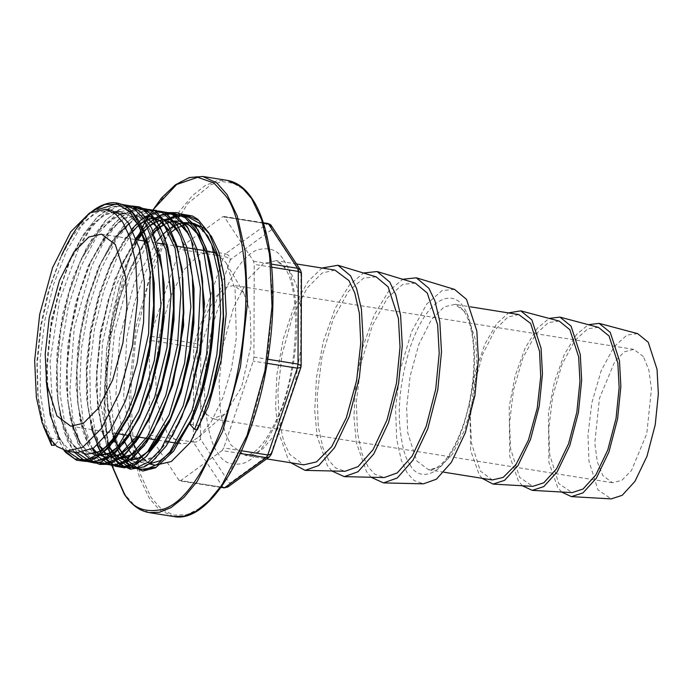<?xml version="1.0" encoding="UTF-8"?>
<svg xmlns="http://www.w3.org/2000/svg" width="693" height="693" viewBox="0 0 693 693"><rect width="100%" height="100%" fill="white"/><g stroke="black" fill="none" stroke-linecap="round" stroke-linejoin="round"><path stroke-width="0.52" stroke-dasharray="3.46 2.6" d="M112.006 465.436L104.305 418.182L106.635 349.367L113.288 310.204L123.726 271.777L137.223 237.552L152.503 210.3M137.249 450.952L138.418 452.746M141.511 456.782L142.1 457.441M146.024 461.018L147.99 462.37M150.762 463.808L155.449 465.185M194.101 223.51L191.918 223.285M190.939 223.267L187.101 223.648M171.821 231.826L170.261 233.238M170.036 233.446L156.861 249.887L144.257 274.359L133.827 304.868L126.784 337.889L123.649 397.098L130.405 435.732M133.281 443.295L133.905 444.681M136.547 459.251L138.314 460.559M141.173 462.179L146.084 463.686M189.761 424.099L199.203 425.606L201.247 421.205M162.916 275.364L157.432 247.072L148.033 226.334L139.631 217.368L129.989 213.253L124.931 213.072M119.932 214.042L103.205 224.982L87.067 246.769L73.207 277.252L62.846 313.366L57.06 351.542L56.324 387.881L60.672 418.841L69.629 441.268L81.757 452.754M86.365 454.132L77.962 450.216L70.175 441.354L62.301 422.99L57.701 398.224L56.722 365.341L60.352 329.686L68.226 294.352L79.704 262.534L99.082 230.163L120.201 214.232M125.208 213.193L130.561 213.349L140.151 217.455L148.571 226.42L160.014 254.669M144.447 216.103L139.925 214.839L122.289 219.179L104.331 236.971L88.176 266.181L75.554 303.361L67.923 344.274L66.043 384.104L70.114 418.295L79.565 442.853L87.327 451.715L96.327 455.725M72.834 426.524L67.654 399.982L66.684 367.013L70.279 331.245L78.222 295.816L89.726 263.92L101.499 242.039L114.397 225.961L127.642 216.736L140.506 214.934L144.3 215.921M128.924 223.562L139.847 217.481L150.442 216.528L132.242 220.772L114.276 238.557L98.146 267.741L85.499 304.946L77.876 345.85L75.979 385.689L80.076 419.889L89.501 444.438L92.602 448.743M92.931 448.527L90.081 444.534L82.224 426.238L77.59 401.576L76.646 368.52L80.249 332.64L88.236 297.176L99.801 265.246L116.441 236.53M147.098 219.802L144.023 221.284M140.246 223.631L124.783 239.397L110.629 263.704L98.856 294.456L90.566 329.01L86.296 364.362L86.478 397.496L91.017 425.519L99.445 446.032M100.017 446.127L92.16 427.737L87.5 402.928L86.608 369.923L90.229 334.087L98.198 298.674L109.789 266.779L126.369 238.115M132.909 230.526L140.436 223.986M144.265 221.543L147.262 220.045M177.754 230.241L189.674 258.732M164.501 219.456L162.231 219.794M150.234 225.182L142.282 232.025M135.776 239.622L114.406 279.755L100.19 332.432L95.825 386.677L102.131 431.211M104.53 437.985L107.943 445.175M108.143 445.512L109.182 447.254M109.468 446.933L108.472 445.209M108.255 444.811L101.499 427.122L97.418 404.21L96.552 371.283L100.216 335.542L108.125 300.26L119.698 268.486L136.304 239.709M142.498 232.476L150.424 225.546M154.218 223.137L157.146 221.673M162.361 219.958L164.605 219.586M187.612 231.687L199.757 260.975M167.022 222.955L163.903 224.454M169.794 255.526L158.195 228.24M153.525 232.337L145.989 240.878M145.729 241.216L123.718 283.03L109.477 337.855L105.96 393.563L113.747 437.681M114.267 439.041L114.813 440.367M118.087 447.089L119.135 448.839M119.889 449.298L118.408 446.803M115.142 439.925L114.622 438.608M114.094 437.188L107.38 405.786L106.479 372.912L110.152 337.266L118.018 302.027L129.556 270.287L141.069 248.709L153.707 232.77M158.428 228.586L160.386 227.122M164.163 224.731L167.195 223.224M197.453 233.134L198.337 234.381M46.154 380.171L51.273 319.837L68.416 262.63L80.31 239.917L93.434 223.215L106.93 213.583L120.062 211.668L130.197 215.861L138.643 224.827L150.173 253.621M253.768 202.027L262.162 220.27L268.269 243.356L272.825 300.441L266.744 364.743L250.935 426.628L227.772 476.862L214.475 495.149L200.701 507.908L186.971 514.656L173.787 515.142L161.668 509.338L151.057 497.47L140.324 474.203L133.368 443.191M172.28 436.339L154.374 456.86L136.391 462.136M131.237 460.585L136.088 462.084L131.531 460.55M110.637 210.161L97.843 211.971L84.555 221.18L71.665 237.223L59.936 259.121L48.397 290.852L40.532 326.082L36.859 361.755L37.751 394.638L42.394 419.646L50.537 439.726M115.523 211.573L103.733 215.601L91.779 225.546L69.794 260.897L58.29 292.645L50.442 327.91L46.777 363.548L47.722 396.396L52.339 421.301L60.213 439.76L68.018 448.622L76.975 452.633M96.847 455.812L87.898 451.801L80.137 442.948M152.607 432.804L134.156 453.924M104.452 451.949L102.633 449.844M120.062 211.668L129.678 215.783L138.072 224.74M181.358 246.743L179.747 249.402L223.848 256.453L225.459 253.803L181.358 246.743L222.843 216.675L266.944 223.726C269.898 224.523 271.526 226.481 271.829 229.591L230.345 259.667C230.041 256.549 228.413 254.6 225.459 253.803L267.784 223.475M223.865 487.941L223.094 487.37L178.993 480.318L179.764 480.89L221.171 487.127M240.358 453.491L222.081 450.563L180.596 480.639M222.081 450.563L223.7 447.903L241.588 450.771M263.418 223.224L224.445 216.996L253.569 261.252L254.227 264.371L253.924 357.034L253.248 361.114L223.7 447.903M224.445 216.996L222.843 216.675M178.993 480.318L149.212 435.048L193.312 442.099L193.624 347.323C196.717 347.695 199.116 347.41 200.797 346.457C199.523 344.949 197.358 343.875 194.3 343.252L150.199 336.192L179.747 249.402M150.199 336.192L149.523 340.272L193.624 347.323L194.3 343.252L223.848 256.453C226.906 257.086 229.071 258.151 230.345 259.667L200.797 346.457L200.494 439.128L229.617 483.393L271.102 453.317L269.369 456.904M149.212 435.048L149.523 340.272M133.151 441.623L130.717 391.779L135.906 337.309L148.155 284.052L166.155 237.734L187.976 203.318L211.27 184.503L222.687 181.644L233.532 183.298L243.52 189.423L252.382 199.835M50.26 438.167L59.693 439.674L54.86 444.724M227.884 486.98L229.617 483.393C228.326 486.209 226.152 487.534 223.094 487.37L193.312 442.099C196.543 442.307 198.943 441.311 200.494 439.128M301.152 365.757L300.649 366.528L300.944 273.856L301.446 273.085M211.694 251.767L199.082 254.66L184.147 269.655L169.716 298.103L159.494 335.152L155.457 371.82L156.817 401.186L167.152 433.515L180.977 443.823L189.224 442.983L198.83 437.075L211.114 421.994L222.661 398.232L231.479 368.659L236.322 338.063L235.083 289.44L226.55 263.738L225.511 262.075L215.999 253.118M243.546 292.576L233.948 285.412L225.19 287.422L214.821 297.843L204.799 317.593L197.696 343.321L195.842 389.18L203.014 411.633L212.612 418.789L225.017 414.102L241.562 387.136L251.048 345.348L250.19 311.581L243.546 292.576M283.55 260.057C289.613 267.316 293.893 283.584 296.396 308.853C298.311 334.208 294.352 373.129 283.073 405.674C270.495 439.171 257.424 458.333 243.875 463.149C231.739 466.164 223.077 462.759 217.897 452.927C211.833 445.668 207.545 429.4 205.041 404.132C203.136 378.776 207.094 339.856 218.364 307.311C230.951 273.804 244.014 254.652 257.571 249.835C269.707 246.821 278.361 250.225 283.55 260.057M643.381 356.523L633.783 349.367L624.324 351.801L614.726 361.677L599.445 398.414L594.793 443.087L597.331 461.988L602.849 475.58L612.447 482.744L621.898 480.301L631.496 470.434L646.786 433.688L651.437 389.024L648.891 370.123L643.381 356.523M334.892 270.097L322.106 273.033L306.964 288.236L292.333 317.082L281.964 354.643L277.876 391.822L279.253 421.595L283.861 441.978L289.735 454.374L303.751 464.83M637.647 333.636L626.966 335.048L614.015 346.829L601.186 370.703L591.839 402.824L587.967 435.195L588.981 461.269L597.981 489.864L611.217 498.891M561.564 492.021L557.57 487.17L548.934 462.508L548.423 412.872L554.357 382.129L564.379 354.279L576.507 334.52L588.331 324.671M290.826 462.759L288.115 459.138L278.066 430.959L275.597 406.315L276.888 374.566L283.168 339.085L294.222 306.02L308.056 281.445L321.968 268.035M376.143 276.845L363.643 278.075L348.371 291.484L333.108 319.326L321.89 357.224L317.16 395.642L318.295 426.671L322.929 447.869L328.932 460.646L335.655 467.966L345.045 471.283M598.449 327.373L587.768 328.777L574.818 340.558L561.988 364.431L552.642 396.561L548.769 428.924L549.783 454.998L558.783 483.593L572.02 492.619M522.366 485.758L518.373 480.899L509.736 456.237L509.225 406.6L515.159 375.866L525.173 348.007L537.3 328.248L549.133 318.399M331.86 470.98L327.313 465.401L317.099 436.287L314.743 410.637L316.441 377.702L323.397 341.372L335.195 308.359L349.515 284.84L363.522 273.016M415.341 283.108L402.841 284.338L387.569 297.756L372.314 325.597L361.088 363.496L356.367 401.914L357.493 432.934L362.136 454.14L368.13 466.909L374.852 474.237L384.243 477.555M559.251 321.102L548.57 322.505L535.62 334.286L522.791 358.16L513.444 390.289L509.572 422.652L510.585 448.735L519.585 477.33L532.822 486.347M481.99 478.291L479.175 474.627L470.642 450.571L469.793 402.33L475.294 372.124L484.84 344.213L496.664 323.77L508.445 312.907M371.058 477.252L366.51 471.673L356.297 442.55L353.95 416.9L355.639 383.974L362.595 347.643L374.393 314.631L388.712 291.112L402.72 279.288M454.539 289.379L442.039 290.61L426.767 304.028L411.512 331.86L400.285 369.767L395.564 408.186L396.691 439.206L401.334 460.403L407.328 473.18L414.05 480.509L423.44 483.827M518.745 314.553L507.882 317.039L495.019 329.955L482.597 354.452L473.787 386.356L470.313 417.931L471.483 443.217L480.388 471.058L492.29 479.937M410.169 464.847C405.232 458.931 401.741 445.677 399.696 425.086C397.947 401.723 401.568 375.424 410.551 346.205C430.708 288.591 457.034 292.818 463.669 307.701C468.607 313.608 472.098 326.862 474.133 347.453C475.892 370.824 472.271 397.124 463.279 426.342C443.122 483.957 416.805 479.729 410.169 464.847M197.306 429.816L199.203 425.606M170.166 228.344L168.156 229.825M163.479 233.931L161.651 235.785M156.731 241.45L134.269 283.039L119.603 338.245L115.887 394.603L123.709 439.284M124.229 440.627L124.775 441.969M128.049 448.683L129.097 450.441M136.668 462.179L147.254 460.55L158.836 452.607L180.682 419.456M202.469 279.911L197.427 254.054L188.998 234.503M170.669 417.983L171.5 416.155M192.775 280.544L187.716 253.326L179.054 232.891M102.321 450.052L104.201 452.165M106.722 454.487L108.446 455.76M182.631 277.027L177.495 250.84L168.997 231.124M96.777 452.901L98.51 454.184M101.412 455.821L106.28 457.319M172.903 277.278L167.411 248.787L157.995 227.928M173.622 516.51L159.685 510.083L149.428 498.466L139.302 477.079L131.341 441.891L128.967 390.505L136.027 326.334L153.924 261.504L179.166 211.712L192.515 195.582L205.31 185.473L217.03 180.726L227.373 180.405M165.021 220.123L163.349 221.284M152.945 230.925L145.747 240.211L152.928 230.89M129.556 270.287L145.123 241.112L131.237 266.536L119.057 300.052L110.733 337.344L106.852 375.069L107.805 409.875L113.297 438.314L107.38 405.786M113.73 439.683L116.84 447.973M160.802 215.376L159.069 216.207M149.142 223.155L147.453 224.705M136.131 238.115L121.388 264.726L109.165 298.293L100.797 335.637L96.925 373.432L97.843 408.324L106.904 446.361L97.843 408.324L97.418 404.21M145.106 216.961L143.434 218.139M132.086 228.907L111.486 263.002L99.238 296.708L90.809 334.165L86.98 372.072L87.933 407.068L97.237 445.348M100.857 452.304L102.018 454.114M151.065 209.762L138.366 213.392L125.433 223.692L101.499 261.452L89.267 295.235L80.83 332.753L77.018 370.703L78.023 405.708L87.786 444.845L95.807 457.276L105.44 464.05M141.268 208.212L128.5 211.729L115.488 222.072L91.424 260.135L79.245 293.884L70.868 331.341L67.056 369.196L68.087 404.097L77.399 442.351L85.066 454.747L94.257 461.945M133.247 206.705L120.036 209.416L106.488 219.473L93.364 236.304L81.384 258.766L69.248 292.42L60.932 329.773L57.103 367.524L58.125 402.304L64.016 431.895L74.324 452.208M123.293 205.093L110.092 207.857L96.544 217.853L83.437 234.676L71.474 257.146L59.329 290.705L51.022 328.006L47.159 365.713L48.155 400.476L53.985 429.989L64.172 450.398M91.363 211.963L75.78 229.574L61.616 255.379L49.437 288.894L41.104 326.186L37.231 363.92L38.176 398.726L43.364 426.134M253.924 357.034L267.767 359.251M267.1 363.331L253.248 361.114M271.743 267.169L254.227 264.371M283.974 417.082L273.735 436.036L263.175 448.475L253.369 454.547L244.95 455.422L230.934 444.967L225.069 432.579L220.452 412.188L219.075 382.423L223.163 345.244L233.532 307.683L248.163 278.837L263.305 263.626L276.091 260.698L290.107 271.154L296.656 285.611L301.325 310.499M301.212 346.543L294.464 386.27M416.692 460.871L428.595 469.75L439.449 467.255L452.312 454.339L464.734 429.842L473.544 397.947L477.018 366.363L475.848 341.077L466.943 313.245L455.041 304.366L444.187 306.852L431.323 319.768L418.901 344.265L410.091 376.169L406.618 407.744L407.787 433.03L416.692 460.871M271.318 454.27L271.102 453.317L300.649 366.528L300.857 367.481M300.563 270.105L300.944 273.856L271.829 229.591L271.439 225.84M253.569 261.252L271.448 264.12M54.184 445.434L45.201 423.501L40.367 393.641L40.237 358.342L44.82 320.703L53.725 284L66.303 251.498L81.419 225.875L97.852 209.581M67.039 451.039L58.714 436.174L52.945 415.402L50.078 361.486L59.312 301.221L78.716 248.103L91 227.997L104.141 213.842L117.42 206.505L130.137 206.228L141.554 213.123L151.057 226.906L158.169 246.604L162.483 271.232M77.018 452.642L65.662 428.88L60.066 393.693L60.889 351.498L68.183 307.259L81.055 266.294L98.103 233.636L117.282 213.011L136.4 207.172M100.433 463.565L88.86 456.401L79.487 441.406L72.982 419.49L69.837 392.013L74.16 328.205L91.589 266.459L103.985 241.562L117.819 222.895L132.207 211.642L146.24 208.74L159.026 214.18L169.742 227.668L177.685 248.432L182.424 274.939M92.334 448.908L83.333 423.102L79.591 388.349L81.436 348.388L88.817 307.346L100.979 269.447L116.71 238.704L134.451 218.286L152.399 210.256M156.107 210.3L168.901 215.748L179.652 229.175L187.612 249.913L192.351 276.464M120.227 466.675L106.479 456.999L96.232 435.958L90.445 405.717L89.83 369.04L94.369 329.547L103.785 291.025L117.134 257.129L133.238 231.193M137.656 226.135L150.078 215.973L162.318 211.833M179.833 421.379L168.191 443.061L155.535 458.723L142.628 467.255L130.258 468.251M111.261 450.329L110.161 448.042M109.598 446.794L108.801 444.897M108.602 444.404L99.809 399.922L102.451 342.94L116.026 285.611L137.864 239.951M142.264 233.913L144.005 231.757M147.488 227.815L160.014 217.585L172.375 213.435M121.102 451.758L120.036 449.54M119.551 448.44L115.592 437.404M115.107 435.689L109.321 388.063L114.553 331.245L129.808 276.767L152.191 235.516M152.781 234.771L169.646 219.352L186.235 215.09M149.116 512.595L135.187 506.159L124.931 494.551L114.804 473.154L106.843 437.976L104.47 386.59L111.521 322.418L129.418 257.579L154.669 207.796L168.018 191.666L180.812 181.549L192.533 176.81L202.876 176.49M129.989 213.253L130.561 213.349M139.925 214.839L140.506 214.934M141.277 231.315L119.698 268.486M158.541 210.993L154.972 211.859L140.237 220.565L125.121 238.063L109.789 266.779M91.84 429.565L87.5 402.928M148.571 209.407L140.419 212.084L125.65 223.397L112.994 239.83L99.801 265.246M103.976 464.05L99.783 461.339L89.284 447.955L82.242 429.4L77.59 401.576M139.553 207.709L135.482 208.55L124.428 214.102L110.941 227.226L89.726 263.92M83.16 452.555L73.579 432.302L67.654 399.982M131.575 205.977L118.356 210.04L105.232 220.72L81.384 258.766L79.704 262.534M84.156 460.836L74.809 453.049L67.212 440.367L58.125 402.304L57.701 398.224M121.682 204.383L109.468 207.917L97.869 216.476L84.009 233.758L69.794 260.897M63.929 450.32L53.863 429.651L47.722 396.396M61.616 255.379L59.936 259.121M43.321 426.022L37.743 394.638M220.92 487.474L179.764 480.89M70.729 426.186L116.528 433.515M118.304 433.801L119.222 433.948M126.498 435.109L136.452 436.703M138.228 436.988L139.146 437.136M148.172 438.574L149.073 438.721M158.108 440.168L166.242 441.467M168.035 441.753L168.936 441.9M177.98 443.347L180.977 443.823M296.526 263.964L276.091 260.698C277.347 260.022 280.093 262.309 284.321 267.567C301.143 286.59 299.601 375.355 275.277 422.245C268.434 436.469 261.651 446.205 254.911 451.464L248.735 455.024L244.95 455.422L266.632 458.887M633.783 349.367L233.948 285.412M444.022 472.219L428.595 469.75C431.54 470.452 435.343 468.97 439.986 465.315C448.007 458.515 455.327 446.275 461.936 428.603C476.749 389.016 478.239 332.363 464.05 311.452C459.883 306.245 456.878 303.88 455.041 304.366L470.469 306.834M612.447 482.744L212.612 418.789M198.83 437.075L225.017 414.102M226.55 263.738L244.265 293.737M101.447 234.13L136.729 239.778M146.128 241.277L157.207 243.052M164.432 244.205L177.079 246.232M184.338 247.392L187.041 247.825M194.309 248.986L197.011 249.419M204.27 250.58L206.973 251.005M263.262 222.756L223.683 216.424M101.94 454.184L100.797 452.356M160.603 215.185L158.905 216.043M149.099 223.094L147.427 224.653M116.814 448.007L113.721 439.691M164.934 220.01L163.279 221.188M189.683 222.799L190.67 222.964M146.673 219.161L145.478 221.232M141.242 229.028L140.982 229.522M140.74 229.998L119.508 285.092L106.566 348.995L103.846 412.222L111.755 465.401"/><path stroke-width="1.04" d="M152.503 210.3L176.654 184.494L197.652 177.295L213.851 182.935L225.433 195.53C234.788 206.731 241.398 231.834 245.261 270.824C248.207 309.962 242.1 370.019 224.705 420.235C205.284 471.942 185.118 501.507 164.198 508.931C145.478 513.6 132.112 508.341 124.108 493.165L112.006 465.436M138.418 452.746L141.511 456.782M142.1 457.441L146.024 461.018M147.99 462.37L150.762 463.808M149.108 463.903L155.449 465.185L171.31 461.538L190.107 442.671L208.264 406.869L221.136 360.256L226.204 314.111L224.497 277.165L218.78 251.862L211.495 236.478L204.123 228.136L194.101 223.51L190.67 222.964M191.918 223.285L190.939 223.267M187.101 223.648L176.334 228.352M176.013 228.569L171.821 231.826M130.405 435.732L133.281 443.295M133.905 444.681L137.249 450.952M129.097 450.441L132.164 454.807M132.406 455.093L136.547 459.251M138.314 460.559L141.173 462.179M149.367 463.894L160.092 460.75L170.998 451.94L191.441 419.3L202.547 388.262L210.222 353.144L213.704 317.117L212.621 283.307L207.198 255.024L197.748 234.286L189.345 225.32L179.747 221.214L174.939 221.006M186.235 215.09L198.882 220.565L209.477 234.035L217.42 254.461L222.141 280.691L223.259 316.562L219.577 354.807L211.382 392.039L199.541 425.008L212.413 390.107L220.157 354.911L223.631 318.737L222.574 284.814L217.117 256.583L207.701 235.871L199.307 226.914L189.683 222.799L184.875 222.6M198.337 234.381C223.059 266.892 217.957 368.997 189.761 424.099L194.612 429.383L197.306 429.816L199.541 425.008L197.297 429.833M124.931 213.072L119.932 214.042M120.201 214.232L125.208 213.193M157.995 227.928L144.447 216.103M80.137 442.948L72.834 426.524M144.3 215.921L158.506 228.006L163.903 224.454M168.997 231.124L159.503 220.547L149.87 216.433M116.441 236.53L128.924 223.562M150.442 216.528L160.074 220.643L168.468 229.6L176.672 246.604L182.129 269.265L183.645 325.632L172.834 384.996L152.607 432.804M179.054 232.891L169.438 222.141L159.832 218.026L155.05 217.819M154.756 217.845L149.801 218.823M149.506 218.919L147.098 219.802M144.023 221.284L140.246 223.631M126.369 238.115L132.909 230.526M140.436 223.986L144.265 221.543M147.262 220.045L149.749 219.092M150.043 218.997L155.007 217.957M155.31 217.931L160.083 218.07M160.204 218.087L169.62 221.951L177.754 230.241M188.998 234.503L179.383 223.726L169.794 219.62L164.995 219.421M162.231 219.794L159.754 220.409M159.442 220.504L154.262 222.704M153.967 222.86L150.234 225.182M142.282 232.025L135.776 239.622M102.131 431.211L104.53 437.985M109.182 447.254L112.275 451.628M112.569 451.429L109.468 446.933M136.304 239.709L142.498 232.476M150.424 225.546L154.218 223.137M157.146 221.673L159.693 220.695M160.005 220.591L162.361 219.958M165.246 219.525L170.313 219.707L179.496 223.501L187.612 231.687M174.645 221.024L169.69 221.994M169.378 222.098L167.022 222.955M158.195 228.24L153.525 232.337M113.747 437.681L114.267 439.041M114.813 440.367L118.087 447.089M119.135 448.839L122.219 453.205M118.408 446.803L115.142 439.925M114.622 438.608L114.094 437.188M153.707 232.77L158.428 228.586M160.386 227.122L164.163 224.731M167.195 223.224L169.638 222.288M169.95 222.184L174.913 221.145M175.208 221.119L180.267 221.292L189.371 225.043L197.453 233.134M81.757 452.754L86.365 454.132L97.73 452.512L109.468 444.256L121.006 429.825L131.635 410.039L142.793 378.941L150.537 343.745L154.002 307.588L152.945 273.674L147.496 245.443L138.072 224.74M150.173 253.621L154.305 283.55L154.045 317.74L149.428 353.196L140.991 386.937L129.348 416.069L115.679 438.106L101.091 451.204L86.902 454.218M252.382 199.835L253.768 202.027M199.757 260.975L204.461 303.534L200.745 352.131L189.354 398.96L172.28 436.339M131.531 460.55L127.166 457.752M126.906 457.536L122.765 453.326M122.514 453.014L119.889 449.298M50.537 439.726L51.654 445.434M66.762 450.996L76.975 452.633L93.546 448.128L110.412 430.154L125.485 400.797L137.041 363.409L143.581 322.34L144.387 282.32L139.215 247.973L128.707 223.241L120.253 214.276L110.637 210.161L105.414 209.321L115.428 213.946L122.808 222.297L130.085 237.682L135.811 262.976L137.517 299.922L132.441 346.067L119.577 392.688L101.421 428.482L82.623 447.357L66.762 450.996L56.739 446.37L49.368 438.019L42.082 422.643L36.357 397.34L34.65 360.395L39.726 314.25L52.59 267.637L70.747 231.834L89.544 212.959L105.414 209.321M120.331 211.712L115.523 211.573M160.014 254.669L164.198 284.563L164.042 318.78L159.468 354.34L151.039 388.184L139.414 417.455L125.693 439.596L111.097 452.772L96.327 455.725L107.64 454.114L119.369 445.885L130.899 431.522L141.485 411.807L152.694 380.708L160.455 345.521L163.938 309.321L162.483 271.232L163.565 307.146L159.875 345.426L151.663 382.657L139.787 415.601L124.333 442.558L107.562 458.593L91.216 462.11L77.018 452.642M169.794 255.526L174.09 285.377L174.03 319.612L169.542 355.301L161.114 389.301L149.515 418.763L135.724 441.069L121.093 454.331L106.8 457.406L101.94 455.907M101.689 455.786L97.306 452.979M97.072 452.78L92.931 448.527M134.156 453.924L116.216 458.905L127.538 457.276L139.345 449.021L150.866 434.598L161.452 414.778L172.635 383.827L180.301 348.839L183.836 312.829L182.631 277.027M116.502 458.948L111.894 457.501M111.634 457.38L107.259 454.573M107.008 454.374L104.452 451.949M102.633 449.844L100.017 446.127M189.674 258.732L194.014 288.591L193.893 322.817L189.449 358.489L180.994 392.507L169.404 421.933L155.63 444.265L140.956 457.519L126.152 460.498L137.283 458.957L148.865 451.039L170.669 417.983M126.412 460.533L121.855 459.087M121.587 458.965L117.212 456.167M116.952 455.951L112.82 451.741M59.693 439.674L50.13 414.804L46.154 380.171M133.368 443.191L133.151 441.623M115.263 244.438L101.447 234.13L88.834 237.023L73.9 252.018L59.468 280.474L49.246 317.515L45.21 354.184L46.57 383.55L56.904 415.878L70.729 426.186L83.333 423.293L98.276 408.298L112.699 379.851L122.93 342.801L126.958 306.133L125.606 276.767L115.263 244.438M215.999 253.118L206.973 251.005M266.632 458.887L303.751 464.83L316.528 461.893L331.678 446.69L346.301 417.844L356.67 380.284L360.758 343.104L359.39 313.331L354.773 292.948L348.908 280.552L334.892 270.097L296.526 263.964M571.448 496.63L611.217 498.891L622.219 495.313L634.97 481.323L646.976 456.289L655.249 424.662L658.35 393.867L657.042 369.352L648.241 342.238L637.647 333.636L599.15 323.38L610.256 332.397L619.481 360.819L620.859 386.529L617.61 418.815L608.93 451.966L596.344 478.213L582.978 492.879L571.448 496.63L561.564 492.021M321.968 268.035L337.907 265.263L350.528 275.788L356.583 288.479L361.417 309.165L363.097 339.31L359.398 377.235L349.324 416.372L334.589 447.669L318.823 465.471L305.102 470.365L290.826 462.759M305.102 470.365L345.045 471.283L358.047 466.649L372.999 449.766L386.971 420.105L396.517 382.995L400.017 347.046L398.432 318.468L388.106 286.824L376.143 276.845L337.907 265.263M588.331 324.671L599.15 323.38M532.241 490.358L572.02 492.619L583.021 489.041L595.763 475.051L607.77 450.017L616.051 418.399L619.152 387.604L617.844 363.08L609.043 335.966L598.449 327.373L559.953 317.108L571.058 326.126L580.284 354.547L581.661 380.258L578.412 412.543L569.733 445.694L557.137 471.942L543.78 486.607L532.241 490.358L522.366 485.758M363.522 273.016L377.105 271.535L389.726 282.06L395.781 294.75L400.615 315.436L402.295 345.582L398.596 383.506L388.53 422.643L373.796 453.932L358.021 471.742L344.3 476.637L331.86 470.98M344.3 476.637L384.243 477.555L397.245 472.921L412.196 456.037L426.169 426.377L435.715 389.267L439.215 353.309L437.629 324.74L427.304 293.096L415.341 283.108L377.105 271.535M549.133 318.399L559.953 317.108M493.044 484.086L532.822 486.347L543.823 482.77L556.566 468.78L568.572 443.745L576.853 412.127L579.954 381.332L578.646 356.808L569.845 329.703L559.251 321.102L520.755 310.845L531.86 319.863L541.086 348.284L542.454 373.986L539.215 406.271L530.526 439.423L517.94 465.67L504.582 480.336L493.044 484.086L481.99 478.291M402.72 279.288L416.302 277.806L428.924 288.331L434.979 301.022L439.812 321.708L441.493 351.853L437.794 389.769L427.728 428.915L412.993 460.204L397.219 478.014L383.506 482.9L371.058 477.252M383.506 482.9L423.44 483.827L436.443 479.192L451.394 462.309L465.367 432.64L474.913 395.538L478.421 359.58L476.827 331.003L466.502 299.359L454.539 289.379L416.302 277.806M508.445 312.907L520.755 310.845M444.022 472.219L492.29 479.937L503.144 477.442L516.008 464.527L528.438 440.029L537.24 408.134L540.713 376.55L539.544 351.264L530.647 323.432L518.745 314.553L470.469 306.834M43.364 426.134L51.49 445.001L54.184 445.434L54.86 444.724M184.615 222.618L179.626 223.588M179.314 223.683L174.168 225.875M173.839 226.048L170.166 228.344M168.156 229.825L163.479 233.931M161.651 235.785L156.731 241.45M123.709 439.284L124.229 440.627M124.775 441.969L128.049 448.683M122.47 453.508L126.602 457.657M126.871 457.865L131.237 460.585M180.682 419.456L192.619 386.659L200.251 351.628L203.759 315.687L202.469 279.911M112.517 451.923L116.667 456.063M116.926 456.271L121.292 459M121.561 459.121L126.152 460.498M103.733 456.722L106.22 459.693L115.142 466.181L124.471 467.844L136.599 464.05L147.02 455.821L169.82 419.897L182.631 385.239L190.263 350.242L193.806 314.284L192.351 276.464L193.434 312.119L189.691 350.147L181.601 387.179L169.82 419.897L158.169 441.606L145.504 457.215L132.597 465.67L120.227 466.675M99.445 446.032L102.321 450.052M104.201 452.165L106.722 454.487M108.446 455.76L111.365 457.415M111.625 457.527L116.216 458.905M92.602 448.743L96.777 452.901M98.51 454.184L101.412 455.821M106.8 457.406L117.576 455.699L129.34 447.47L140.87 433.099L151.429 413.366L162.638 382.354L170.365 347.28L173.882 311.148L172.47 273.155L173.51 309L169.785 347.184L161.599 384.32L149.74 417.134L138.167 438.652L125.563 454.019L112.725 462.491L100.433 463.565M251.568 198.449L261.694 219.846L269.655 255.024L272.028 306.41L264.969 370.582L247.072 435.421L221.821 485.204L208.48 501.334L195.686 511.451L183.966 516.19L173.622 516.51C210.334 524.332 254.539 448.172 267.94 358.177C278.439 293.252 272.167 228.144 252.287 198.9C245.244 188.201 236.937 182.034 227.373 180.405L241.311 186.841L251.568 198.449M194.612 429.383L207.787 394.707L216.822 354.747L220.643 313.574L218.884 275.416L211.608 244.282L199.549 223.319L183.905 214.691L166.216 219.36M165.514 219.802L165.021 220.123M163.349 221.284L162.067 222.236M161.824 222.427L157.32 226.342M157.06 226.594L152.945 230.925M145.747 240.211L145.132 241.121L145.747 240.202M113.721 439.691L113.288 438.322L113.73 439.683M117.1 448.562L120.106 454.469M120.279 454.773L122.895 458.74M123.025 458.922L123.735 459.84M123.839 459.97L133.94 468.191L145.417 469.655L157.632 464.171L169.906 451.957L191.952 410.715L206.627 354.591L210.646 295.712L203.032 246.543L195.175 229.149L185.17 217.749L173.519 213.028L160.802 215.376M159.069 216.207L156.297 217.767M155.578 218.217L152.131 220.669M151.906 220.842L149.142 223.155M147.115 225.034L142.022 230.474L147.081 224.991M141.277 231.315L136.131 238.115M107.172 446.959L110.178 452.875M110.352 453.179L112.95 457.155M113.072 457.328L113.782 458.255M113.869 458.368L124.203 466.718L135.967 467.948L148.475 462.014L160.993 449.055L183.229 405.829L197.479 347.834L200.433 288.115L191.285 239.873L182.606 223.692L171.821 214.024L159.511 211.408L146.318 216.181M145.625 216.623L145.106 216.961M143.434 218.139L142.186 219.083M141.961 219.257L137.465 223.189M137.171 223.467L132.086 228.907M97.237 445.348L100.26 451.282M100.424 451.567L100.857 452.304M102.018 454.114L103.032 455.561M103.153 455.725L103.872 456.678M103.959 456.791L113.505 464.821L124.35 466.606L135.915 462.205L147.626 451.741L169.135 414.83L184.589 363.167L190.878 306.67L186.564 256.323L180.63 236.53L172.444 221.777L162.422 212.751L151.065 209.762M105.44 464.05L115.601 464.856L126.334 460.343L147.652 436.235L165.766 395.547L177.512 345.105L180.908 293.243L175.164 248.648L161.244 218.581L151.819 210.793L141.268 208.212M94.257 461.945L104.271 463.504L114.925 459.667L136.278 436.962L154.66 397.34L166.97 347.522L171.006 295.608L166.025 250.251L152.755 218.823L143.607 210.152L133.247 206.705M74.324 452.208L83.775 460.065L94.465 461.919L105.89 457.527L117.463 447.271L138.799 411.261L154.331 360.542L160.932 304.729L157.328 254.314L143.962 218.893L134.347 208.965L123.293 205.093M64.172 450.398L74.775 458.87L86.85 459.927L99.679 453.274L112.474 439.457L124.454 419.334L134.849 393.936L148.588 333.896L150.216 273.389L146.249 247.444L139.241 226.594L129.66 211.911L118.044 204.322L105.015 204.418L91.363 211.963M221.171 487.127L224.697 487.69L220.92 487.474M267.767 359.251L298.025 364.094L297.34 368.165L267.1 363.331M227.884 486.98L269.369 456.904L266.181 457.614L224.697 487.69L227.884 486.98L223.865 487.941M241.588 450.771L267.801 454.963L266.181 457.614L240.358 453.491M297.34 368.165L267.801 454.963L271.318 454.27L300.857 367.481L297.34 368.165M271.448 264.12L297.669 268.312L300.563 270.105L271.439 225.84L268.546 224.047L297.669 268.312L298.319 271.422L298.025 364.094L301.152 365.757L301.446 273.085L298.319 271.422L271.743 267.169M301.325 310.499L301.212 346.543M294.464 386.27L283.974 417.082M271.439 225.84C271.266 225.06 270.045 224.272 267.784 223.475L268.546 224.047L263.418 223.224M97.852 209.581L116.537 203.941L133.004 213.046L145.461 235.767L152.512 269.56L153.629 305.422L149.948 343.65L141.762 380.873L129.929 413.834L114.449 440.861L97.644 457.016L81.28 460.481L67.039 451.039M136.4 207.172L149.142 212.595L159.797 226.117L167.723 246.777L172.47 273.155L164.683 237.067L155.847 219.594L147.288 210.767L139.458 206.895L131.575 205.977M182.857 279.036L183.463 310.681L179.721 348.761L171.587 385.81L159.771 418.529L144.309 445.677L127.503 461.729L111.123 465.298L96.89 455.821L95.27 453.655M95.14 453.456L92.334 448.908M152.399 210.256L156.107 210.3M133.238 231.193L137.656 226.135M162.318 211.833L176.351 215.532L188.236 228.456L197.089 249.731L202.261 277.832L203.387 313.487L199.671 351.524L191.589 388.591L181.514 417.628M130.258 468.251L115.125 456.86M114.977 456.644L112.205 452.122M112.023 451.784L111.261 450.329M110.161 448.042L109.598 446.794M108.801 444.897L108.602 444.404M137.864 239.951L142.264 233.913M144.005 231.757L147.488 227.815M172.375 213.435L186.356 217.126L198.172 230.076L207.025 251.23L212.188 279.201L213.331 314.934L209.641 353.049L201.516 390.185L189.743 423.085L173.7 450.97L156.297 467.169L139.466 469.646L125.069 458.454M124.913 458.238L122.133 453.716M121.942 453.378L121.102 451.758M120.036 449.54L119.551 448.44M115.592 437.404L115.107 435.689M152.191 235.516L152.781 234.771M227.373 180.405L202.876 176.49L216.814 182.917L227.061 194.534L237.197 215.921L245.157 251.109L247.531 302.494L240.471 366.666L222.574 431.496L197.323 481.288L183.983 497.418L171.188 507.527L159.468 512.274L149.116 512.595L173.622 516.51M159.832 218.026L160.369 218.113M169.794 219.62L170.313 219.707M179.747 221.214L180.267 221.292M116.528 433.515L118.304 433.801M119.222 433.948L126.498 435.109M136.452 436.703L138.228 436.988M139.146 437.136L148.172 438.574M149.073 438.721L158.108 440.168M166.242 441.467L168.035 441.753M168.936 441.9L177.98 443.347M136.729 239.778L146.128 241.277M157.207 243.052L164.432 244.205M177.079 246.232L184.338 247.392M187.041 247.825L194.309 248.986M197.011 249.419L204.27 250.58M301.152 365.757L300.857 367.481M301.446 273.085L300.563 270.105M269.369 456.904L271.318 454.27M267.784 223.475L263.262 222.756M131.635 410.039L129.929 413.834L109.165 447.323L95.755 458.307L85.915 461.451L76.533 460.239L65.636 452.39L63.929 450.32M152.945 273.674L152.512 269.56C150.338 249.159 145.781 232.961 138.834 220.963C135.585 215.367 131.887 210.993 127.755 207.848C122.514 203.915 116.831 202.252 110.698 202.841C92.697 205.526 76.334 223.042 61.616 255.379M84.156 460.836L95.218 463.115L101.109 461.885L115.315 452.78L128.11 437.222L141.485 411.807M83.905 453.56L92.775 461.737L99.835 464.431L107.727 464.336L121.518 457.588L136.304 441.424L151.429 413.366M103.976 464.05L118.061 465.809L132.701 458.212L146.881 442.091L161.452 414.778M158.541 210.993L174.22 213.739L187.266 226.741L196.795 248.64L202.694 281.921M160.603 215.185L168.572 212.595L177.07 212.656L184.468 215.462L196.11 226.724L206.358 248.926L212.621 283.307M123.597 459.892L126.819 463.582L142.793 471.058L155.578 467.792L173.493 451.282L191.441 419.3M165.904 219.369L180.622 213.955L192.333 215.956L197.687 219.213L208.888 232.839L217.23 253.751L222.574 284.814M162.483 271.232L151.854 228.473L141.563 212.82L132.172 206.219L121.682 204.383M83.81 453.43L83.16 452.555M182.424 274.939L177.036 246.058L167.758 224.099L154.963 210.923L139.553 207.709M192.351 276.464L186.867 247.202L177.356 225.164L164.276 212.171L148.571 209.407M103.638 456.6L103.014 455.751M102.902 455.587L101.94 454.184M100.797 452.356L100.355 451.602M100.19 451.316L91.84 429.565M179.833 421.379L166.259 445.954L151.334 462.456L144.257 466.865L130.336 469.222L118.624 463.66L113.635 458.298M113.548 458.177L112.942 457.354M112.82 457.181L110.282 453.213M110.109 452.91L107.138 446.985M158.905 216.043L155.986 217.775M155.423 218.148L152.053 220.599M151.828 220.781L149.099 223.094M123.493 459.762L122.886 458.939M122.765 458.766L120.218 454.807M120.036 454.504L117.065 448.588M163.279 221.188L161.989 222.167M161.746 222.358L157.285 226.29M157.025 226.55L152.928 230.89M51.62 445.382L43.321 426.022M202.876 176.49L189.276 177.555L175.364 184.814L161.599 197.877L148.415 216.259M148.389 216.303L147.678 217.481M147.574 217.654L146.673 219.161M145.478 221.232L145.071 221.942M144.898 222.254L141.242 229.028M140.982 229.522L140.74 229.998M111.755 465.401L124.212 494.1C131.254 504.799 139.562 510.966 149.116 512.595"/></g></svg>
